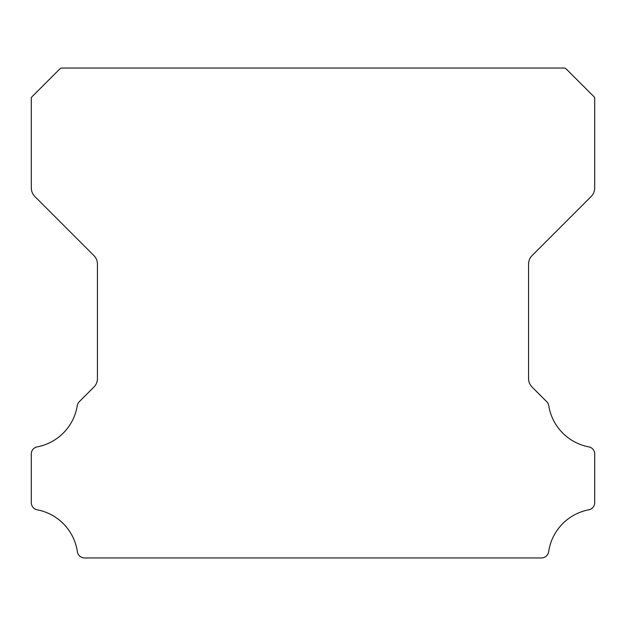 <?xml version="1.0" encoding="UTF-8"?>
<svg xmlns="http://www.w3.org/2000/svg" width="626" height="626" viewBox="0 0 626 626"><rect width="100%" height="100%" fill="white"/><g stroke="black" fill="none" stroke-linecap="round" stroke-linejoin="round"><path stroke-width="0.94" d="M31.3 502.647A7.277 7.277 0 0 1 31.3 502.584L31.3 454.085A7.199 7.199 0 0 1 37.286 446.862A49.994 49.994 0 0 0 77.248 405.703A7.348 7.348 0 0 1 79.306 401.689L93.853 387.134A12.097 12.097 0 0 0 97.445 378.472L97.445 264.188A12.058 12.058 0 0 0 93.853 255.525L34.892 196.564A12.246 12.246 0 0 1 31.308 187.902L31.308 97.789A11.917 11.917 0 0 1 33.577 95.168L58.421 70.323A23.412 23.412 0 0 1 61.051 68.046L564.957 68.046A23.412 23.412 0 0 1 567.579 70.323L592.423 95.168A11.917 11.917 0 0 1 594.7 97.789L594.7 187.902A12.246 12.246 0 0 1 591.108 196.564L532.147 255.525A12.058 12.058 0 0 0 528.555 264.188L528.555 378.472A12.097 12.097 0 0 0 532.147 387.134L546.701 401.689A7.348 7.348 0 0 1 548.759 405.703A49.994 49.994 0 0 0 588.737 446.862A7.215 7.215 0 0 1 594.7 454.085L594.7 502.584A7.277 7.277 0 0 1 588.737 509.807A50.072 50.072 0 0 0 548.65 551.678A7.348 7.348 0 0 1 541.373 557.954L84.627 557.954A7.348 7.348 0 0 1 77.358 551.678A50.072 50.072 0 0 0 37.263 509.807A7.277 7.277 0 0 1 31.3 502.647"/></g></svg>
